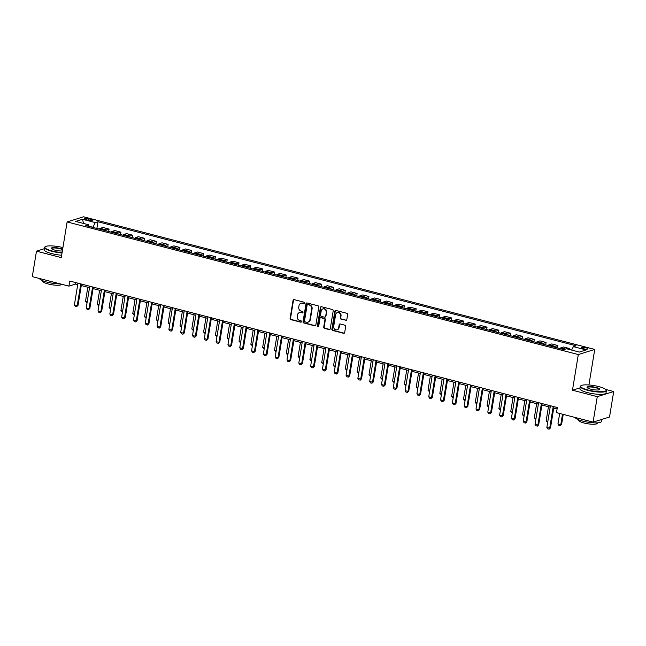 <?xml version="1.0" encoding="UTF-8"?>
<svg xmlns="http://www.w3.org/2000/svg" width="646" height="646" viewBox="0 0 646 646"><rect width="100%" height="100%" fill="white"/><g stroke="black" fill="none" stroke-linecap="round" stroke-linejoin="round"><path stroke-width="0.97" d="M304.532 303.039A0.727 0.654 -107.4 0 0 303.991 302.175L294.14 299.615A1.042 0.929 -107.4 0 0 293.05 300.374L290.102 318.381A1.042 0.929 -107.4 0 0 290.861 319.625L300.721 322.176A0.727 0.654 -107.4 0 0 301.48 321.643A0.727 0.654 -107.4 0 0 300.947 320.779L299.671 320.448A3.319 2.98 -107.4 0 1 297.233 316.475L297.475 314.973A3.319 2.98 -107.4 0 1 300.963 312.543L302.239 312.874A0.727 0.654 -107.4 0 0 303.006 312.341A0.727 0.654 -107.4 0 0 302.473 311.477L301.197 311.146A3.319 2.98 -107.4 0 1 298.751 307.173L299.001 305.671A3.319 2.98 -107.4 0 1 302.49 303.24L303.765 303.572A0.727 0.654 -107.4 0 0 304.532 303.039M586.067 347.806A3.383 0.727 9.3 0 0 581.311 347.701A3.383 0.727 9.3 0 0 583.225 348.695A3.383 0.727 9.3 0 0 587.989 348.8A3.383 0.727 9.3 0 0 586.067 347.806M345.715 320.351A1.042 0.929 -107.4 0 0 346.805 319.584L347.629 314.537A1.042 0.929 -107.4 0 0 346.87 313.294L335.92 310.46A1.042 0.929 -107.4 0 0 334.83 311.219L331.882 329.218A1.042 0.929 -107.4 0 0 332.65 330.461L343.591 333.304A1.042 0.929 -107.4 0 0 344.681 332.545L345.683 326.44A1.042 0.929 -107.4 0 0 344.916 325.196L340.232 323.985A1.042 0.929 -107.4 0 0 339.142 324.744L338.649 327.772A2.778 2.495 -107.4 0 1 336.994 329.775A2.778 2.495 -107.4 0 1 333.683 326.48L335.629 314.626A2.778 2.495 -107.4 0 1 337.277 312.624A2.778 2.495 -107.4 0 1 340.587 315.918L340.264 317.889A1.042 0.929 -107.4 0 0 341.031 319.132L346.159 320.206A1.042 0.929 -107.4 0 0 346.401 320.238M580.068 387.85L572.469 390.224L597.275 396.652L593.101 422.129L609.525 417.001L613.7 391.524L605.625 389.425M572.469 390.224L578.307 354.557L67.119 221.933L83.544 216.798L594.74 349.421L578.307 354.557M44.324 248.71L36.475 251.165L61.273 257.601L67.119 221.933M36.475 251.165L32.3 276.641L68.912 286.138L75.574 284.054L77.714 284.611M593.101 422.129L556.489 412.632L557.32 407.537L69.752 281.042L68.912 286.138M318.785 307.052A1.042 0.929 -107.4 0 0 318.026 305.816L307.076 302.974A1.042 0.929 -107.4 0 0 305.986 303.733L303.039 321.74A1.042 0.929 -107.4 0 0 303.806 322.976L314.747 325.818A1.042 0.929 -107.4 0 0 315.837 325.059L318.785 307.052M321.498 306.713L332.448 309.555A1.042 0.929 -107.4 0 1 333.207 310.799L330.259 328.798A1.042 0.929 -107.4 0 1 329.169 329.557L324.486 328.346A1.042 0.929 -107.4 0 1 323.719 327.102L324.922 319.802A1.042 0.929 -107.4 0 0 324.155 318.559L321.046 317.751A1.042 0.929 -107.4 0 0 319.956 318.51L318.712 326.117A0.727 0.654 -107.4 0 1 318.276 326.642A0.727 0.654 -107.4 0 1 317.412 325.778L320.408 307.472A1.042 0.929 -107.4 0 1 321.498 306.713M86.152 219.713L88.236 220.246A3.278 0.703 9.3 0 0 92.846 220.351A3.278 0.703 9.3 0 0 90.989 219.39L88.906 218.849A3.278 0.703 9.3 0 0 84.295 218.752A3.278 0.703 9.3 0 0 86.152 219.713M88.97 226.399L88.445 224.719L85.765 225.559L563.885 349.607L566.566 348.767L579.325 352.078L586.164 349.938L573.406 346.627L576.095 345.788L97.974 221.748L95.285 222.587L92.814 227.392M88.445 224.719L75.687 221.416L82.526 219.277L95.285 222.587M597.275 396.652L613.7 391.524M588.918 384.968L594.74 349.421M81.275 285.54L89.528 287.68M93.089 288.6L101.341 290.74M104.902 291.669L113.147 293.809M116.716 294.729L124.961 296.869M128.522 297.79L136.774 299.938M140.335 300.858L148.58 302.998M152.149 303.919L160.394 306.059M163.955 306.987L172.207 309.127M175.769 310.048L184.021 312.188M187.582 313.116L195.827 315.256M199.388 316.177L207.641 318.316M211.202 319.245L219.454 321.385M223.015 322.306L231.26 324.445M234.829 325.374L243.074 327.514M246.635 328.434L254.887 330.574M258.448 331.503L266.701 333.643M270.262 334.563L278.507 336.703M282.068 337.632L290.32 339.772M293.882 340.692L302.134 342.832M305.695 343.761L313.94 345.901M317.501 346.821L325.754 348.961M329.315 349.89L337.567 352.03M341.128 352.95L349.373 355.09M352.942 356.019L361.187 358.159M364.748 359.079L373 361.219M376.561 362.148L384.814 364.287M388.375 365.208L396.62 367.348M400.181 368.277L408.433 370.416M411.995 371.337L420.247 373.477M423.808 374.405L432.053 376.545M435.614 377.466L443.867 379.606M447.428 380.534L455.68 382.674M459.241 383.595L467.486 385.735M471.055 386.655L479.3 388.803M482.861 389.724L491.113 391.864M494.675 392.784L502.927 394.924M506.488 395.853L514.733 397.993M518.294 398.913L526.547 401.053M530.108 401.982L538.36 404.121M541.921 405.042L550.166 407.182M553.727 408.111L557.086 408.983M92.838 227.214L88.914 226.197M75.808 282.617L75.574 284.054M96.876 228.442L97.974 221.748M108.681 231.51L109.077 229.088L102.94 227.497L100.251 228.337A4.231 1.623 104.5 0 0 99.331 229.08M120.495 234.571L120.891 232.156L114.754 230.565L112.065 231.405A4.231 1.623 104.5 0 0 111.144 232.148M132.309 237.639L132.705 235.217L126.559 233.626L123.879 234.466A4.231 1.623 104.5 0 0 122.958 235.209M144.115 240.7L144.518 238.285L138.373 236.694L135.684 237.526A4.231 1.623 104.5 0 0 134.772 238.277M155.928 243.768L156.324 241.346L150.187 239.755L147.498 240.595A4.231 1.623 104.5 0 0 146.577 241.338M167.742 246.829L168.138 244.414L161.993 242.823L159.312 243.655A4.231 1.623 104.5 0 0 158.391 244.406M179.556 249.897L179.951 247.475L173.806 245.884L171.117 246.724A4.231 1.623 104.5 0 0 170.205 247.466M191.361 252.957L191.757 250.543L185.62 248.944L182.931 249.784A4.231 1.623 104.5 0 0 182.011 250.535M203.175 256.026L203.571 253.603L197.426 252.013L194.745 252.852A4.231 1.623 104.5 0 0 193.824 253.595M214.989 259.086L215.384 256.672L209.239 255.073L206.55 255.913A4.231 1.623 104.5 0 0 205.638 256.664M226.794 262.155L227.19 259.732L221.053 258.142L218.364 258.981A4.231 1.623 104.5 0 0 217.444 259.724M238.608 265.215L239.004 262.801L232.867 261.202L230.178 262.042A4.231 1.623 104.5 0 0 229.257 262.793M250.422 268.284L250.818 265.861L244.672 264.271L241.992 265.11A4.231 1.623 104.5 0 0 241.071 265.853M262.236 271.344L262.631 268.93L256.486 267.331L253.797 268.171A4.231 1.623 104.5 0 0 252.885 268.922M274.041 274.413L274.437 271.99L268.3 270.399L265.611 271.239A4.231 1.623 104.5 0 0 264.69 271.982M285.855 277.473L286.251 275.059L280.106 273.46L277.425 274.3A4.231 1.623 104.5 0 0 276.504 275.051M297.669 280.542L298.064 278.119L291.919 276.528L289.23 277.368A4.231 1.623 104.5 0 0 288.318 278.111M309.474 283.602L309.87 281.188L303.733 279.589L301.044 280.429A4.231 1.623 104.5 0 0 300.124 281.18M321.288 286.671L321.684 284.248L315.539 282.657L312.858 283.497A4.231 1.623 104.5 0 0 311.937 284.24M333.102 289.731L333.498 287.317L327.352 285.718L324.672 286.558A4.231 1.623 104.5 0 0 323.751 287.308M344.907 292.791L345.303 290.377L339.166 288.786L336.477 289.626A4.231 1.623 104.5 0 0 335.557 290.369M356.721 295.86L357.117 293.445L350.98 291.847L348.291 292.686A4.231 1.623 104.5 0 0 347.37 293.437M368.535 298.92L368.931 296.506L362.786 294.915L360.105 295.755A4.231 1.623 104.5 0 0 359.184 296.498M380.349 301.989L380.744 299.574L374.599 297.976L371.91 298.815A4.231 1.623 104.5 0 0 370.998 299.566M392.154 305.049L392.55 302.635L386.413 301.044L383.724 301.884A4.231 1.623 104.5 0 0 382.803 302.627M403.968 308.118L404.364 305.695L398.219 304.105L395.538 304.944A4.231 1.623 104.5 0 0 394.617 305.687M415.782 311.178L416.177 308.764L410.032 307.173L407.343 308.013A4.231 1.623 104.5 0 0 406.431 308.756M427.587 314.247L427.983 311.824L421.846 310.233L419.157 311.073A4.231 1.623 104.5 0 0 418.237 311.816M439.401 317.307L439.797 314.893L433.652 313.302L430.971 314.142A4.231 1.623 104.5 0 0 430.05 314.885M451.215 320.376L451.611 317.953L445.465 316.362L442.785 317.202A4.231 1.623 104.5 0 0 441.864 317.945M463.02 323.436L463.416 321.022L457.279 319.431L454.59 320.271A4.231 1.623 104.5 0 0 453.678 321.014M474.834 326.505L475.23 324.082L469.093 322.491L466.404 323.331A4.231 1.623 104.5 0 0 465.483 324.074M486.648 329.565L487.044 327.151L480.899 325.56L478.218 326.392A4.231 1.623 104.5 0 0 477.297 327.142M498.462 332.633L498.857 330.211L492.712 328.62L490.023 329.46A4.231 1.623 104.5 0 0 489.111 330.203M510.267 335.694L510.663 333.279L504.526 331.689L501.837 332.52A4.231 1.623 104.5 0 0 500.916 333.271M522.081 338.762L522.477 336.34L516.332 334.749L513.651 335.589A4.231 1.623 104.5 0 0 512.73 336.332M533.895 341.823L534.29 339.408L528.145 337.81L525.456 338.649A4.231 1.623 104.5 0 0 524.544 339.4M545.7 344.891L546.096 342.469L539.959 340.878L537.27 341.718A4.231 1.623 104.5 0 0 536.35 342.461M557.514 347.952L557.91 345.537L551.765 343.938L549.084 344.778A4.231 1.623 104.5 0 0 548.163 345.529M569.57 349.543L569.724 348.598L563.578 347.007L560.898 347.847A4.231 1.623 104.5 0 0 559.977 348.59M109.077 229.088L106.396 229.928A4.231 1.623 104.5 0 0 105.476 230.679M120.891 232.156L118.202 232.996A4.231 1.623 104.5 0 0 117.289 233.739M132.705 235.217L130.016 236.056A4.231 1.623 104.5 0 0 129.095 236.807M144.518 238.285L141.829 239.125A4.231 1.623 104.5 0 0 140.909 239.868M156.324 241.346L153.643 242.185A4.231 1.623 104.5 0 0 152.722 242.936M168.138 244.414L165.449 245.254A4.231 1.623 104.5 0 0 164.536 245.997M179.951 247.475L177.262 248.314A4.231 1.623 104.5 0 0 176.342 249.065M191.757 250.543L189.076 251.383A4.231 1.623 104.5 0 0 188.156 252.126M203.571 253.603L200.882 254.443A4.231 1.623 104.5 0 0 199.969 255.194M215.384 256.672L212.695 257.512A4.231 1.623 104.5 0 0 211.775 258.255M227.19 259.732L224.509 260.572A4.231 1.623 104.5 0 0 223.589 261.323M239.004 262.801L236.323 263.641A4.231 1.623 104.5 0 0 235.402 264.384M250.818 265.861L248.129 266.701A4.231 1.623 104.5 0 0 247.208 267.452M262.631 268.93L259.942 269.77A4.231 1.623 104.5 0 0 259.022 270.512M274.437 271.99L271.756 272.83A4.231 1.623 104.5 0 0 270.835 273.573M286.251 275.059L283.562 275.899A4.231 1.623 104.5 0 0 282.649 276.641M298.064 278.119L295.375 278.959A4.231 1.623 104.5 0 0 294.455 279.702M309.87 281.188L307.189 282.027A4.231 1.623 104.5 0 0 306.269 282.77M321.684 284.248L318.995 285.088A4.231 1.623 104.5 0 0 318.082 285.831M333.498 287.317L330.809 288.156A4.231 1.623 104.5 0 0 329.888 288.899M345.303 290.377L342.622 291.217A4.231 1.623 104.5 0 0 341.702 291.96M357.117 293.445L354.436 294.277A4.231 1.623 104.5 0 0 353.515 295.028M368.931 296.506L366.242 297.346A4.231 1.623 104.5 0 0 365.321 298.089M380.744 299.574L378.055 300.406A4.231 1.623 104.5 0 0 377.135 301.157M392.55 302.635L389.869 303.475A4.231 1.623 104.5 0 0 388.949 304.218M404.364 305.695L401.675 306.535A4.231 1.623 104.5 0 0 400.762 307.286M416.177 308.764L413.488 309.604A4.231 1.623 104.5 0 0 412.568 310.346M427.983 311.824L425.302 312.664A4.231 1.623 104.5 0 0 424.382 313.415M439.797 314.893L437.108 315.733A4.231 1.623 104.5 0 0 436.195 316.475M451.611 317.953L448.922 318.793A4.231 1.623 104.5 0 0 448.001 319.544M463.416 321.022L460.735 321.861A4.231 1.623 104.5 0 0 459.815 322.604M475.23 324.082L472.549 324.922A4.231 1.623 104.5 0 0 471.628 325.673M487.044 327.151L484.355 327.99A4.231 1.623 104.5 0 0 483.442 328.733M498.857 330.211L496.168 331.051A4.231 1.623 104.5 0 0 495.248 331.802M510.663 333.279L507.982 334.119A4.231 1.623 104.5 0 0 507.062 334.862M522.477 336.34L519.788 337.18A4.231 1.623 104.5 0 0 518.875 337.931M534.29 339.408L531.601 340.248A4.231 1.623 104.5 0 0 530.681 340.991M546.096 342.469L543.415 343.309A4.231 1.623 104.5 0 0 542.495 344.06M557.91 345.537L555.221 346.377A4.231 1.623 104.5 0 0 554.308 347.12M569.724 348.598L568.004 349.139M571.589 350.067L573.406 346.627M83.52 223.443L82.526 219.277M304.306 303.45A0.727 0.654 -107.4 0 1 304.209 303.434L302.934 303.103A3.319 2.98 -107.4 0 0 301.197 303.216M299.679 312.519A3.319 2.98 -107.4 0 1 301.407 312.406L302.683 312.737A0.727 0.654 -107.4 0 0 302.78 312.753M293.898 299.591A1.042 0.929 -107.4 0 0 293.494 300.237L290.547 318.244A1.042 0.929 -107.4 0 0 291.306 319.479L301.165 322.039A0.727 0.654 -107.4 0 0 301.254 322.055M306.834 302.942A1.042 0.929 -107.4 0 0 306.43 303.596L303.483 321.595A1.042 0.929 -107.4 0 0 304.25 322.839L315.191 325.681A1.042 0.929 -107.4 0 0 315.434 325.705M307.867 304.637A0.727 0.654 -107.4 0 0 307.108 305.17L304.516 320.973A0.727 0.654 -107.4 0 0 305.049 321.845L306.398 322.192A3.319 2.98 -107.4 0 0 309.886 319.762L311.655 308.958A3.319 2.98 -107.4 0 0 309.216 304.985L308.312 304.5A0.727 0.654 -107.4 0 0 307.981 304.508L307.536 304.646M308.134 322.079A3.319 2.98 -107.4 0 0 310.33 319.625L309.886 319.762M308.312 304.5L309.66 304.847A3.319 2.98 -107.4 0 1 312.099 308.82L310.33 319.625M320.804 317.727A1.042 0.929 -107.4 0 1 321.49 317.614L324.599 318.421A1.042 0.929 -107.4 0 1 325.358 319.665L324.163 326.965A1.042 0.929 -107.4 0 0 324.93 328.208L329.613 329.42A1.042 0.929 -107.4 0 0 329.856 329.452M321.256 306.689A1.042 0.929 -107.4 0 0 320.852 307.334L317.856 325.641A0.727 0.654 -107.4 0 0 318.486 326.529M326.157 312.228A2.778 2.495 -107.4 0 0 322.847 308.933A2.778 2.495 -107.4 0 0 321.199 310.936L320.513 315.111A1.042 0.929 -107.4 0 0 321.28 316.354L324.381 317.162A1.042 0.929 -107.4 0 0 325.471 316.403L326.601 312.083A2.778 2.495 -107.4 0 0 323.073 308.877M325.067 317.049A1.042 0.929 -107.4 0 0 325.915 316.265L325.471 316.403M326.601 312.083L325.915 316.265M337.503 312.567A2.778 2.495 -107.4 0 1 341.031 315.781L340.708 317.751A1.042 0.929 -107.4 0 0 341.476 318.995L346.159 320.206M337.212 329.694A2.778 2.495 -107.4 0 0 339.093 327.627L338.649 327.772M339.99 323.953A1.042 0.929 -107.4 0 0 339.586 324.607L339.093 327.627M335.686 310.427A1.042 0.929 -107.4 0 0 335.274 311.081L332.327 329.08A1.042 0.929 -107.4 0 0 333.094 330.324L344.035 333.166A1.042 0.929 -107.4 0 0 344.278 333.191M87.024 302.974L85.498 301.391L87.21 301.835M87.816 287.236L85.498 301.391M80.79 283.909L77.237 305.59L78.037 305.34L76.64 306.632L75.227 306.261L74.403 304.855L77.956 283.174M81.517 284.095L78.037 305.34M74.403 304.855L77.237 305.59L76.64 306.632M98.83 306.043L97.312 304.452L99.024 304.896M99.629 290.296L97.312 304.452M110.644 309.103L109.126 307.52L110.829 307.964M111.443 293.365L109.126 307.52M122.457 312.171L120.931 310.581L122.643 311.025M123.249 296.425L120.931 310.581M92.596 286.969L89.043 308.659L89.842 308.408L88.591 309.652L87.04 309.329L86.209 307.924L89.762 286.235M93.323 287.155L89.842 308.408M86.209 307.924L89.043 308.659L88.454 309.692M104.41 290.038L100.857 311.719L101.656 311.469L100.267 312.761L98.846 312.389L98.022 310.984L101.575 289.303M105.136 290.224L101.656 311.469M98.022 310.984L100.857 311.719L100.267 312.761M116.223 293.098L112.67 314.788L113.47 314.537L112.21 315.781L110.66 315.458L109.836 314.053L113.389 292.363M116.95 293.284L113.47 314.537M109.836 314.053L112.67 314.788L112.073 315.821M134.271 315.232L132.745 313.649L134.457 314.093M135.062 299.494L132.745 313.649M128.029 296.167L124.484 317.848L125.284 317.598L123.887 318.89L122.474 318.518L121.65 317.113L125.195 295.424M128.756 296.353L125.284 317.598M121.65 317.113L124.484 317.848L123.887 318.89M62.92 247.571A12.896 2.77 9.3 0 0 45.301 246.659A12.896 2.77 9.3 0 0 52.205 250.987A12.896 2.77 9.3 0 0 62.089 252.618M62.032 252.998A13.219 2.834 -170.7 0 1 52.019 251.334A13.219 2.834 -170.7 0 1 44.534 247.466A13.219 2.834 -170.7 0 1 44.954 246.901L45.301 246.659M62.363 250.971A6.452 1.381 -170.7 0 1 54.918 250.139A6.452 1.381 -170.7 0 1 51.365 248.581A6.452 1.381 -170.7 0 1 53.723 247.58A6.452 1.381 -170.7 0 1 60.328 248.452A6.452 1.381 -170.7 0 1 62.646 249.219M62.581 249.631A6.129 1.316 9.3 0 0 60.151 248.799A6.129 1.316 9.3 0 0 51.518 248.613A6.129 1.316 9.3 0 0 51.535 248.758M60.28 283.901A13.219 2.834 -170.7 0 1 46.98 282.108A13.219 2.834 -170.7 0 1 39.503 278.507M61.548 284.224L61.54 284.256A9.512 2.043 -170.7 0 1 48.151 283.974A9.512 2.043 -170.7 0 1 42.757 281.18L42.822 280.784M61.661 255.243A13.219 2.834 -170.7 0 1 51.656 253.579A13.219 2.834 -170.7 0 1 44.162 249.711L44.534 247.466M598.802 386.599A12.896 2.77 9.3 0 0 581.061 385.662A12.896 2.77 9.3 0 0 587.965 389.99A12.896 2.77 9.3 0 0 601.184 391.726A12.896 2.77 9.3 0 0 605.9 389.724A12.896 2.77 9.3 0 0 598.802 386.599M605.9 389.724L606.158 390.071A13.219 2.834 -170.7 0 1 606.376 390.733A13.219 2.834 -170.7 0 1 587.787 390.337A13.219 2.834 -170.7 0 1 580.294 386.461A13.219 2.834 -170.7 0 1 580.714 385.904L581.061 385.662M596.088 387.447A6.452 1.381 -170.7 0 1 599.545 389.611A6.452 1.381 -170.7 0 1 590.678 389.142A6.452 1.381 -170.7 0 1 587.125 387.576A6.452 1.381 -170.7 0 1 589.483 386.574A6.452 1.381 -170.7 0 1 596.088 387.447M599.327 389.724A6.129 1.316 9.3 0 0 599.383 389.595A6.129 1.316 9.3 0 0 595.911 387.794A6.129 1.316 9.3 0 0 587.279 387.608A6.129 1.316 9.3 0 0 587.295 387.753M601.676 419.456L601.337 421.507A13.219 2.834 -170.7 0 1 582.749 421.111A13.219 2.834 -170.7 0 1 575.263 417.502M597.364 422.855L597.3 423.259A9.512 2.043 -170.7 0 1 583.911 422.968A9.512 2.043 -170.7 0 1 578.517 420.183L578.582 419.779M606.376 390.733L606.013 392.978A13.219 2.834 -170.7 0 1 587.416 392.574A13.219 2.834 -170.7 0 1 579.922 388.706L580.294 386.461M601.224 419.593A13.219 2.834 -170.7 0 1 599.545 420.118M146.077 318.292L144.559 316.71L146.262 317.154M146.876 302.554L144.559 316.71M157.89 321.361L156.364 319.778L158.076 320.222M158.69 305.623L156.364 319.778M169.704 324.421L168.178 322.839L169.89 323.283M170.496 308.683L168.178 322.839M181.51 327.49L179.992 325.907L181.704 326.343M182.309 311.752L179.992 325.907M193.324 330.55L191.805 328.967L193.509 329.412M194.123 314.812L191.805 328.967M139.843 299.227L136.29 320.917L137.089 320.666L135.83 321.91L134.279 321.587L133.456 320.182L137.009 298.492M140.57 299.413L137.089 320.666M133.456 320.182L136.29 320.917L135.7 321.95M151.657 302.296L148.104 323.977L148.903 323.727L147.514 325.019L146.093 324.647L145.269 323.242L148.822 301.553M152.383 302.481L148.903 323.727M145.269 323.242L148.104 323.977L147.514 325.019M163.462 305.356L159.917 327.046L160.717 326.795L159.457 328.039L157.907 327.716L157.083 326.311L160.628 304.621M164.197 305.542L160.717 326.795M157.083 326.311L159.917 327.046L159.32 328.079M175.276 308.417L171.723 330.106L172.522 329.856L171.133 331.148L169.712 330.776L168.889 329.371L172.442 307.682M176.003 308.61L172.522 329.856M168.889 329.371L171.723 330.106L171.133 331.148M187.09 311.485L183.537 333.175L184.336 332.924L182.947 334.208L181.526 333.837L180.702 332.44L184.255 310.75M187.816 311.671L184.336 332.924M180.702 332.44L183.537 333.175L182.947 334.208M205.137 333.619L203.611 332.036L205.323 332.472M205.929 317.88L203.611 332.036M198.903 314.545L195.35 336.235L196.15 335.985L194.89 337.228L193.34 336.905L192.516 335.5L196.069 313.811M199.63 314.739L196.15 335.985M192.516 335.5L195.35 336.235L194.753 337.269M216.943 336.679L215.425 335.096L217.137 335.54M217.742 320.941L215.425 335.096M210.709 317.614L207.164 339.303L207.955 339.053L206.567 340.337L205.153 339.966L204.322 338.561L207.875 316.879M211.436 317.8L207.955 339.053M204.322 338.561L207.164 339.303L206.567 340.337M228.757 339.748L227.239 338.165L228.942 338.601M229.556 324.001L227.239 338.165M222.523 320.674L218.97 342.364L219.769 342.114L218.51 343.357L216.959 343.034L216.135 341.629L219.688 319.94M223.25 320.868L219.769 342.114M216.135 341.629L218.97 342.364L218.38 343.397M240.57 342.808L239.044 341.225L240.756 341.669M241.362 327.07L239.044 341.225M234.337 323.743L230.784 345.432L231.583 345.182L230.194 346.466L228.773 346.095L227.949 344.689L231.502 323.008M235.063 323.929L231.583 345.182M227.949 344.689L230.784 345.432L230.194 346.466M252.384 345.876L250.858 344.286L252.57 344.73M253.175 330.13L250.858 344.286M246.142 326.803L242.597 348.493L243.397 348.242L242.137 349.486L240.587 349.163L239.763 347.758L243.308 326.069M246.869 326.997L243.397 348.242M239.763 347.758L242.597 348.493L242 349.526M264.19 348.937L262.672 347.354L264.375 347.798M264.989 333.199L262.672 347.354M257.956 329.872L254.403 351.553L255.202 351.311L253.813 352.595L252.392 352.223L251.569 350.818L255.122 329.137M258.683 330.058L255.202 351.311M251.569 350.818L254.403 351.553L253.813 352.595M276.004 352.005L274.477 350.415L276.189 350.859M276.803 336.259L274.477 350.415M287.817 355.066L286.291 353.483L288.003 353.927M288.609 339.328L286.291 353.483M299.623 358.134L298.105 356.544L299.817 356.988M300.422 342.388L298.105 356.544M311.437 361.195L309.918 359.612L311.622 360.056M312.236 345.457L309.918 359.612M323.25 364.263L321.724 362.672L323.436 363.117M324.042 348.517L321.724 362.672M335.056 367.324L333.538 365.741L335.25 366.185M335.855 351.585L333.538 365.741M346.87 370.392L345.352 368.801L347.055 369.246M347.669 354.646L345.352 368.801M358.683 373.453L357.157 371.87L358.869 372.314M359.475 357.714L357.157 371.87M370.497 376.521L368.971 374.93L370.683 375.374M371.288 360.775L368.971 374.93M382.303 379.582L380.785 377.999L382.489 378.443M383.102 363.843L380.785 377.999M394.117 382.65L392.59 381.059L394.302 381.503M394.916 366.904L392.59 381.059M405.93 385.71L404.404 384.128L406.116 384.572M406.722 369.972L404.404 384.128M417.736 388.779L416.218 387.188L417.93 387.632M418.535 373.033L416.218 387.188M429.55 391.839L428.032 390.257L429.735 390.701M430.349 376.101L428.032 390.257M441.363 394.908L439.837 393.317L441.549 393.761M442.155 379.162L439.837 393.317M453.177 397.968L451.651 396.386L453.363 396.83M453.968 382.23L451.651 396.386M464.983 401.037L463.465 399.446L465.168 399.89M465.782 385.291L463.465 399.446M476.796 404.097L475.27 402.515L476.982 402.959M477.588 388.359L475.27 402.515M269.77 332.932L266.217 354.622L267.016 354.371L265.756 355.615L264.206 355.292L263.382 353.887L266.935 332.197M270.496 333.126L267.016 354.371M263.382 353.887L266.217 354.622L265.627 355.655M281.583 336.001L278.03 357.682L278.83 357.44L277.433 358.724L276.02 358.352L275.196 356.947L278.741 335.266M282.31 336.186L278.83 357.44M275.196 356.947L278.03 357.682L277.433 358.724M293.389 339.061L289.836 360.751L290.635 360.5L289.384 361.744L287.833 361.421L287.002 360.016L290.555 338.326M294.116 339.255L290.635 360.5M287.002 360.016L289.836 360.751L289.246 361.784M305.203 342.13L301.65 363.811L302.449 363.569L301.06 364.853L299.639 364.481L298.815 363.076L302.368 341.395M305.929 342.315L302.449 363.569M298.815 363.076L301.65 363.811L301.06 364.853M317.016 345.19L313.463 366.88L314.263 366.629L313.003 367.873L311.453 367.55L310.629 366.145L314.182 344.455M317.743 345.384L314.263 366.629M310.629 366.145L313.463 366.88L312.866 367.913M328.822 348.259L325.277 369.94L326.069 369.69L324.68 370.982L323.266 370.61L322.435 369.205L325.988 347.524M329.549 348.444L326.069 369.69M322.435 369.205L325.277 369.94L324.68 370.982M340.636 351.319L337.083 373.008L337.882 372.758L336.623 374.002L335.072 373.679L334.248 372.274L337.801 350.584M341.363 351.513L337.882 372.758M334.248 372.274L337.083 373.008L336.493 374.042M352.45 354.388L348.897 376.069L349.696 375.819L348.307 377.111L346.886 376.739L346.062 375.334L349.615 353.653M353.176 354.573L349.696 375.819M346.062 375.334L348.897 376.069L348.307 377.111M364.255 357.448L360.71 379.137L361.51 378.887L360.25 380.131L358.7 379.808L357.876 378.403L361.421 356.713M364.982 357.642L361.51 378.887M357.876 378.403L360.71 379.137L360.113 380.171M376.069 360.516L372.516 382.198L373.315 381.947L371.926 383.24L370.505 382.868L369.682 381.463L373.235 359.782M376.796 360.702L373.315 381.947M369.682 381.463L372.516 382.198L371.926 383.24M387.883 363.577L384.33 385.266L385.129 385.016L383.869 386.26L382.319 385.937L381.495 384.531L385.048 362.842M388.609 363.771L385.129 385.016M381.495 384.531L384.33 385.266L383.74 386.3M399.696 366.645L396.143 388.327L396.943 388.076L395.546 389.368L394.133 388.997L393.309 387.592L396.854 365.911M400.423 366.831L396.943 388.076M393.309 387.592L396.143 388.327L395.546 389.368M411.502 369.706L407.949 391.395L408.748 391.145L407.497 392.388L405.946 392.065L405.115 390.66L408.668 368.971M412.229 369.9L408.748 391.145M405.115 390.66L407.949 391.395L407.36 392.429M423.316 372.774L419.763 394.456L420.562 394.205L419.173 395.497L417.752 395.126L416.928 393.721L420.481 372.039M424.042 372.96L420.562 394.205M416.928 393.721L419.763 394.456L419.173 395.497M435.129 375.835L431.576 397.524L432.376 397.274L431.116 398.517L429.566 398.194L428.742 396.789L432.295 375.1M435.856 376.02L432.376 397.274M428.742 396.789L431.576 397.524L430.979 398.558M446.935 378.903L443.39 400.585L444.19 400.334L442.793 401.626L441.38 401.255L440.548 399.85L444.101 378.168M447.662 379.089L444.19 400.334M440.548 399.85L443.39 400.585L442.793 401.626M458.749 381.964L455.196 403.653L455.995 403.403L454.736 404.646L453.185 404.323L452.362 402.918L455.915 381.229M459.476 382.149L455.995 403.403M452.362 402.918L455.196 403.653L454.606 404.687M470.563 385.032L467.01 406.714L467.809 406.463L466.42 407.755L464.999 407.384L464.175 405.979L467.728 384.289M471.289 385.218L467.809 406.463M464.175 405.979L467.01 406.714L466.42 407.755M488.61 407.158L487.084 405.575L488.796 406.019M489.402 391.419L487.084 405.575M482.368 388.093L478.823 409.782L479.623 409.532L478.363 410.775L476.813 410.452L475.989 409.047L479.534 387.358M483.103 388.278L479.623 409.532M475.989 409.047L478.823 409.782L478.226 410.816M500.416 410.226L498.898 408.643L500.602 409.088M501.215 394.488L498.898 408.643M494.182 391.161L490.629 412.842L491.428 412.592L490.039 413.884L488.618 413.513L487.795 412.108L491.348 390.418M494.909 391.347L491.428 412.592M487.795 412.108L490.629 412.842L490.039 413.884M512.23 413.287L510.711 411.704L512.415 412.148M513.029 397.548L510.711 411.704M505.996 394.221L502.443 415.911L503.242 415.661L501.853 416.945L500.432 416.573L499.608 415.176L503.161 393.487M506.722 394.407L503.242 415.661M499.608 415.176L502.443 415.911L501.853 416.945M524.043 416.355L522.517 414.772L524.229 415.208M524.835 400.617L522.517 414.772M517.809 397.282L514.256 418.971L515.056 418.721L513.659 420.013L512.246 419.642L511.422 418.237L514.975 396.547M518.536 397.476L515.056 418.721M511.422 418.237L514.256 418.971L513.659 420.013M535.849 419.415L534.331 417.833L536.043 418.277M536.648 403.677L534.331 417.833M529.615 400.35L526.062 422.04L526.861 421.79L525.473 423.073L524.059 422.702L523.228 421.305L526.781 399.616M530.342 400.536L526.861 421.79M523.228 421.305L526.062 422.04L525.473 423.073M547.663 422.484L546.145 420.901L547.848 421.337M548.462 406.746L546.145 420.901M541.429 403.411L537.876 425.1L538.675 424.85L537.415 426.094L535.865 425.771L535.041 424.365L538.594 402.676M542.155 403.605L538.675 424.85M535.041 424.365L537.876 425.1L537.286 426.134M559.67 413.456L557.95 423.962L560.785 424.697L562.505 414.191M561.584 424.446L560.195 425.73L561.584 424.446L563.231 414.385M560.195 425.73L558.774 425.367L557.95 423.962M553.242 406.479L549.689 428.169L550.489 427.918L549.092 429.202L547.679 428.831L546.855 427.426L550.408 405.745M553.969 406.665L550.489 427.918M546.855 427.426L549.689 428.169L549.092 429.202M106.396 229.928L100.251 228.337M118.202 232.996L112.065 231.405M130.016 236.056L123.879 234.466M141.829 239.125L135.684 237.526M153.643 242.185L147.498 240.595M165.449 245.254L159.312 243.655M177.262 248.314L171.117 246.724M189.076 251.383L182.931 249.784M200.882 254.443L194.745 252.852M212.695 257.512L206.55 255.913M224.509 260.572L218.364 258.981M236.323 263.641L230.178 262.042M248.129 266.701L241.992 265.11M259.942 269.77L253.797 268.171M271.756 272.83L265.611 271.239M283.562 275.899L277.425 274.3M295.375 278.959L289.23 277.368M307.189 282.027L301.044 280.429M318.995 285.088L312.858 283.497M330.809 288.156L324.672 286.558M342.622 291.217L336.477 289.626M354.436 294.277L348.291 292.686M366.242 297.346L360.105 295.755M378.055 300.406L371.91 298.815M389.869 303.475L383.724 301.884M401.675 306.535L395.538 304.944M413.488 309.604L407.343 308.013M425.302 312.664L419.157 311.073M437.108 315.733L430.971 314.142M448.922 318.793L442.785 317.202M460.735 321.861L454.59 320.271M472.549 324.922L466.404 323.331M484.355 327.99L478.218 326.392M496.168 331.051L490.023 329.46M507.982 334.119L501.837 332.52M519.788 337.18L513.651 335.589M531.601 340.248L525.456 338.649M543.415 343.309L537.27 341.718M555.221 346.377L549.084 344.778M565.605 349.066L560.898 347.847M88.663 220.351L88.906 218.849M90.779 220.666L90.989 219.39M302.934 303.103L302.49 303.24M302.683 312.737L302.239 312.874M301.407 312.406L300.963 312.543M301.165 322.039L300.721 322.176M291.306 319.479L290.861 319.625M290.547 318.244L290.102 318.381M293.494 300.237L293.05 300.374M304.209 303.434L303.765 303.572M315.191 325.681L314.747 325.818M304.25 322.839L303.806 322.976M303.483 321.595L303.039 321.74M306.43 303.596L305.986 303.733M312.099 308.82L311.655 308.958M309.66 304.847L309.216 304.985M329.613 329.42L329.169 329.557M324.93 328.208L324.486 328.346M324.163 326.965L323.719 327.102M325.358 319.665L324.922 319.802M324.599 318.421L324.155 318.559M321.49 317.614L321.046 317.751M317.856 325.641L317.412 325.778M320.852 307.334L320.408 307.472M341.476 318.995L341.031 319.132M340.708 317.751L340.264 317.889M341.031 315.781L340.587 315.918M339.586 324.607L339.142 324.744M344.035 333.166L343.591 333.304M333.094 330.324L332.65 330.461M332.327 329.08L331.882 329.218M335.274 311.081L334.83 311.219M301.424 303.135L300.979 303.273M299.897 312.438L299.453 312.575M308.352 322.023L307.908 322.16M321.022 317.622L320.577 317.767M323.291 308.796L322.847 308.933M325.301 317.008L324.857 317.154M337.721 312.486L337.277 312.624M337.438 329.638L336.994 329.775"/></g></svg>
